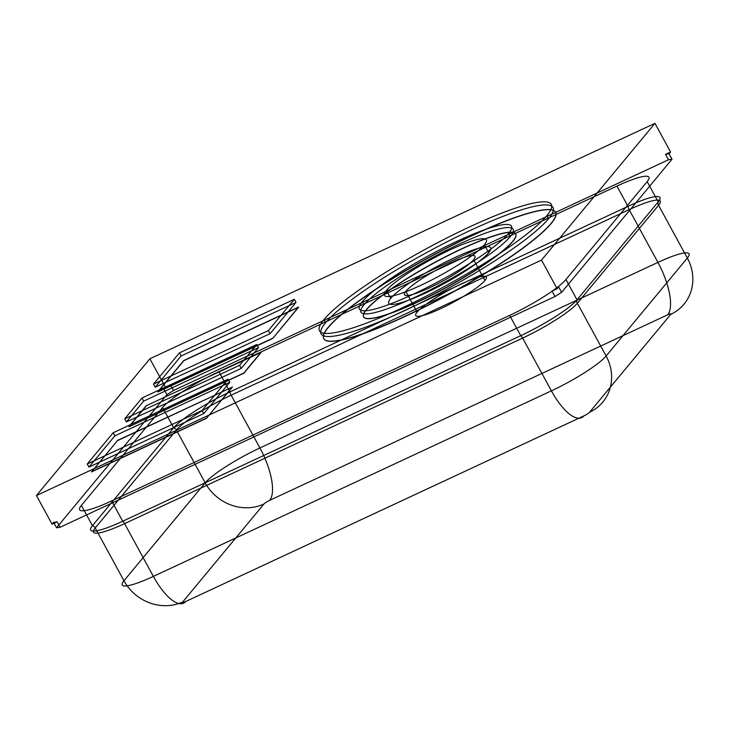<?xml version="1.0" encoding="UTF-8"?>
<svg xmlns="http://www.w3.org/2000/svg" width="729" height="729" viewBox="0 0 729 729"><rect width="100%" height="100%" fill="white"/><g stroke="black" fill="none" stroke-linecap="round" stroke-linejoin="round"><path stroke-width="1.09" d="M88.938 467.107L114.863 435.842L229.753 382.288L203.819 413.553L88.938 467.107L87.243 464.008L113.177 432.744L114.863 435.842M113.177 432.744L228.059 379.189L202.133 410.454L203.819 413.553M228.059 379.189L229.753 382.288M202.133 410.454L87.243 464.008M153.518 384.11L179.443 352.854L294.334 299.291L268.4 330.556L153.518 384.11L155.204 387.208L181.138 355.952L296.02 302.389L270.085 333.654L155.204 387.208M323.977 319.557A132.04 20.922 151.4 0 1 520.16 206.635A132.04 20.922 151.4 0 1 462.077 276.656A132.04 20.922 151.4 0 1 323.977 319.557L325.672 322.655A132.04 20.922 -28.6 0 0 463.772 279.754A132.04 20.922 -28.6 0 0 521.855 209.733A132.04 20.922 -28.6 0 0 325.672 322.655M558.669 286.898L557.138 288.748L552.063 291.108A70.959 11.245 -28.6 0 0 558.669 286.898L561.622 292.32L672.001 159.25L669.049 153.828A70.959 11.245 -28.6 0 0 665.495 154.348L670.571 151.987L654.952 123.329L541.519 260.089L36.45 495.538L149.882 358.777L654.952 123.329M616.925 186.077L218.9 371.626L229.963 391.91L627.988 206.362L616.925 186.077A51.276 8.128 -28.6 0 1 647.17 181.603L658.232 201.897L577.013 299.81L565.95 279.526L647.17 181.603M111.637 500.941L509.662 315.393L520.725 335.686L122.7 521.235L111.637 500.941A51.276 8.128 -28.6 0 1 81.384 505.416L92.446 525.7L173.666 427.786L162.603 407.493L81.384 505.416M552.063 291.108L555.024 296.53L60.106 527.249L57.144 521.827L52.069 524.197L53.6 522.356L56.552 527.769L166.932 394.699L163.979 389.277L165.51 387.436L149.882 358.777M52.069 524.197L36.45 495.538M165.51 387.436L170.577 385.067L173.538 390.489L668.457 159.769L665.495 154.348M670.571 151.987L669.049 153.828M557.138 288.748L541.519 260.089M263.989 503.976A44.669 40.979 -140.3 0 1 205.186 482.826L176.418 430.064L95.207 527.978L123.966 580.74A49.845 7.901 -28.6 0 0 153.372 576.393L551.397 390.844A49.845 7.901 -28.6 0 0 606.118 355.98L687.338 258.057A49.845 7.901 -28.6 0 0 657.932 262.404L259.916 447.952A49.845 7.901 -28.6 0 0 205.186 482.826L123.966 580.74A44.669 40.979 -140.3 0 0 182.769 601.89A5.185 0.82 -28.6 0 0 185.831 601.443L583.856 415.894A5.185 0.82 -28.6 0 0 589.542 412.268L670.762 314.345A5.185 0.82 -28.6 0 0 667.7 314.8L269.684 500.349A5.185 0.82 -28.6 0 0 263.989 503.976L182.769 601.89M185.831 601.443A44.669 16.293 65 0 1 153.372 576.393L124.604 523.632L522.629 338.083L551.397 390.844A44.669 16.293 65 0 0 583.856 415.894M589.542 412.268A44.669 40.979 39.7 0 0 606.118 355.98L577.35 303.218L658.569 205.296L687.338 258.057A44.669 40.979 39.7 0 1 670.762 314.345M667.7 314.8A44.669 16.293 -115 0 0 657.932 262.404L629.173 209.642L231.148 395.191L259.916 447.952A44.669 16.293 -115 0 1 269.684 500.349M143.677 401.105L258.567 347.551L241.272 368.391L126.39 421.945L143.677 401.105L141.991 398.007L124.705 418.847L239.586 365.293L256.872 344.452L141.991 398.007M256.872 344.452L258.567 347.551M239.586 365.293L241.272 368.391M124.705 418.847L126.39 421.945M179.443 352.854L181.138 355.952M294.334 299.291L296.02 302.389M268.4 330.556L270.085 333.654M510.218 236.624A86.651 13.733 151.4 0 1 381.477 310.736A86.651 13.733 151.4 0 1 419.594 264.782A86.651 13.733 151.4 0 1 510.218 236.624L508.532 233.526A86.651 13.733 -28.6 0 0 417.908 261.684A86.651 13.733 -28.6 0 0 379.791 307.638A86.651 13.733 -28.6 0 0 508.532 233.526M546.832 215.675L548.518 218.773M362.286 301.706L363.971 304.804M386.406 290.461A58.065 9.204 151.4 0 1 472.674 240.798A58.065 9.204 151.4 0 1 447.132 271.589A58.065 9.204 151.4 0 1 386.406 290.461L390.717 298.361M488.712 252.671A58.065 9.204 -28.6 0 0 427.987 271.543A58.065 9.204 -28.6 0 0 402.444 302.335A58.065 9.204 -28.6 0 0 488.712 252.671L484.402 244.771M473.64 259.706A40.195 6.37 151.4 0 1 413.908 294.079A40.195 6.37 151.4 0 1 431.595 272.764A40.195 6.37 151.4 0 1 473.64 259.706L484.949 280.455A40.195 6.37 -28.6 0 0 442.913 293.514A40.195 6.37 -28.6 0 0 425.226 314.837A40.195 6.37 -28.6 0 0 484.949 280.455M417.106 312.085L405.789 291.327M91.553 471.909L117.487 440.644L232.369 387.09L206.435 418.355L91.553 471.909L117.487 440.644M117.396 440.489L232.369 387.09M232.287 386.935L206.435 418.355M206.353 418.2L91.471 471.754M146.301 405.907L129.006 426.747L243.896 373.193L261.182 352.353L146.21 405.752L261.182 352.353M261.1 352.198L243.805 373.038L129.006 426.747M128.924 426.593L146.21 405.752M551.142 223.575A132.04 20.922 -28.6 0 0 413.042 266.477A132.04 20.922 -28.6 0 0 354.959 336.497A132.04 20.922 -28.6 0 0 551.142 223.575L551.051 223.42A132.04 20.922 151.4 0 1 354.877 336.342A132.04 20.922 151.4 0 1 412.96 266.322A132.04 20.922 151.4 0 1 551.051 223.42M512.833 241.427A86.651 13.733 151.4 0 1 384.092 315.539A86.651 13.733 151.4 0 1 422.209 269.584A86.651 13.733 151.4 0 1 512.833 241.427L512.751 241.272M366.505 309.451A86.651 13.733 -28.6 0 0 457.129 281.294A86.651 13.733 -28.6 0 0 495.246 235.339A86.651 13.733 -28.6 0 0 366.505 309.451L366.596 309.606M272.619 338.302L157.737 391.856L183.672 360.591L298.553 307.037L272.71 338.456L157.819 392.011L183.754 360.746L298.635 307.191L272.71 338.456M60.106 527.249A70.959 11.245 151.4 0 1 56.552 527.769M561.622 292.32A70.959 11.245 151.4 0 1 555.024 296.53M668.457 159.769A70.959 11.245 151.4 0 1 672.001 159.25M166.932 394.699A70.959 11.245 151.4 0 1 173.538 390.489M509.662 315.393A51.276 8.128 -28.6 0 0 565.95 279.526M218.9 371.626A51.276 8.128 -28.6 0 0 162.603 407.493M170.577 385.067A70.959 11.245 -28.6 0 0 163.979 389.277M53.6 522.356A70.959 11.245 -28.6 0 0 57.144 521.827M176.418 430.064A4.465 4.101 -140.3 0 0 173.666 427.786A51.276 8.128 151.4 0 1 229.963 391.91A4.465 1.631 65 0 0 231.148 395.191A49.845 7.901 -28.6 0 0 176.418 430.064M124.604 523.632A4.465 1.631 65 0 0 122.7 521.235A51.276 8.128 151.4 0 1 92.446 525.7A4.465 4.101 39.7 0 1 95.207 527.978A49.845 7.901 -28.6 0 0 124.604 523.632M577.35 303.218A4.465 4.101 39.7 0 1 577.013 299.81A51.276 8.128 151.4 0 1 520.725 335.686A4.465 1.631 -115 0 1 522.629 338.083A49.845 7.901 -28.6 0 0 577.35 303.218M658.232 201.897A4.465 4.101 -140.3 0 0 658.569 205.296A49.845 7.901 -28.6 0 0 629.173 209.642A4.465 1.631 -115 0 1 627.988 206.362A51.276 8.128 151.4 0 1 658.232 201.897"/></g></svg>
